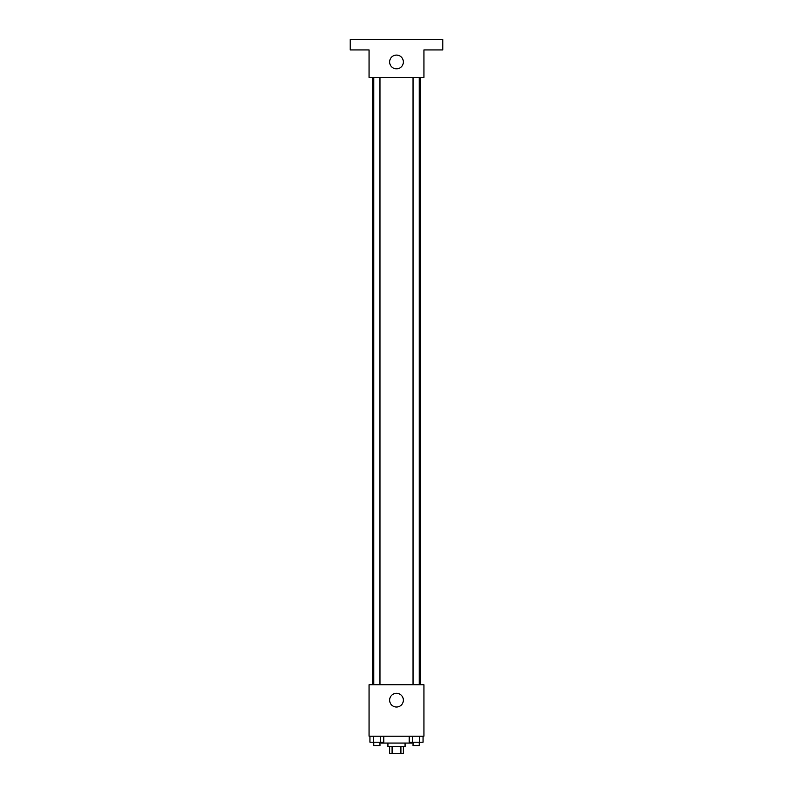 <?xml version="1.0" encoding="UTF-8"?>
<svg xmlns="http://www.w3.org/2000/svg" width="793" height="793" viewBox="0 0 793 793"><rect width="100%" height="100%" fill="white"/><g stroke="black" fill="none" stroke-linecap="round" stroke-linejoin="round"><path stroke-width="1.19" d="M400.901 746.491L400.901 753.35L389.641 753.35L389.641 746.491M400.901 753.35L403.359 753.35L403.359 746.491M405.074 743.061L405.074 746.491L387.926 746.491L387.926 743.061M392.099 746.491L392.099 753.35M381.056 742.198L381.056 743.061L411.944 743.061L411.944 742.198M423.948 736.191L369.052 736.191L369.052 684.726L423.948 684.726L423.948 736.191M403.359 700.169A6.859 6.859 0 0 1 393.07 706.107A6.859 6.859 0 0 1 393.07 694.222A6.859 6.859 0 0 1 403.359 700.169M420.518 77.397L420.518 684.726M413.034 684.726L413.034 77.397M379.966 77.397L379.966 684.726M423.948 77.397L369.052 77.397L369.052 49.939L350.179 49.939L350.179 39.65L442.821 39.65L442.821 49.939L423.948 49.939L423.948 77.397M403.359 61.953A6.859 6.859 0 0 1 393.07 67.901A6.859 6.859 0 0 1 393.07 56.006A6.859 6.859 0 0 1 403.359 61.953M423.056 736.191L423.056 742.198L409.198 742.198L409.198 736.191M419.596 736.191L419.596 742.198M412.657 736.191L412.657 742.198M419.219 742.198L419.219 745.628L413.034 745.628L413.034 742.198M383.802 736.191L383.802 742.198L369.944 742.198L369.944 736.191M380.343 736.191L380.343 742.198M373.404 736.191L373.404 742.198M379.966 742.198L379.966 745.628L373.781 745.628L373.781 742.198M372.482 77.397L372.482 684.726M419.219 684.726L419.219 77.397M373.781 77.397L373.781 684.726"/></g></svg>
